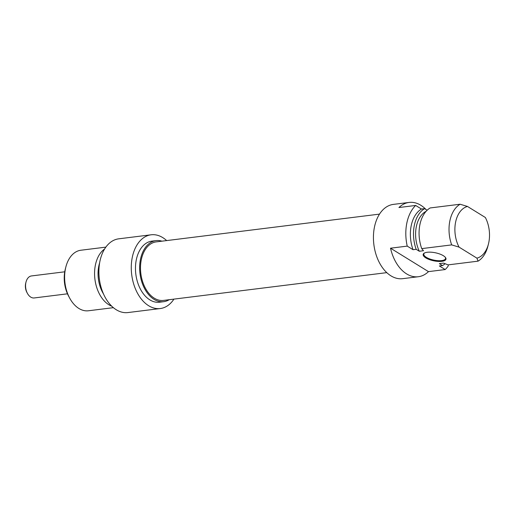 <?xml version="1.0" encoding="UTF-8"?>
<svg xmlns="http://www.w3.org/2000/svg" width="515" height="515" viewBox="0 0 515 515"><rect width="100%" height="100%" fill="white"/><g stroke="black" fill="none" stroke-linecap="round" stroke-linejoin="round"><path stroke-width="0.77" d="M379.51 214.118L156.238 241.883A29.49 19.19 82.9 0 0 140.833 273.517A29.49 19.19 82.9 0 0 163.519 300.412L386.791 272.641M65.849 267.008L65.283 269.236A26.342 17.143 82.9 0 0 68.63 296.17L69.725 298.191A30.501 19.847 -97.1 0 1 65.849 267.008A30.501 19.847 -97.1 0 1 80.907 250.232L105.852 247.129M173.632 299.151L173.504 299.749A37.157 24.179 -97.1 0 1 160.287 308.536A37.157 24.179 -97.1 0 1 131.705 274.649A37.157 24.179 -97.1 0 1 151.114 234.795A37.157 24.179 -97.1 0 1 166.66 240.589M113.377 307.667L88.432 310.77A30.501 19.847 -97.1 0 1 69.725 298.191M104.622 248.977A30.501 19.847 82.9 0 0 94.921 279.227A30.501 19.847 82.9 0 0 111.736 306.18M161.929 241.174A30.778 20.027 82.9 0 0 156.077 240.608A30.778 20.027 82.9 0 0 140.003 273.62A30.778 20.027 82.9 0 0 163.68 301.687A30.778 20.027 82.9 0 0 169.21 299.704M163.68 301.687L159.495 302.208A30.778 20.027 -97.1 0 1 135.825 274.141A30.778 20.027 -97.1 0 1 151.899 241.123L156.077 240.608M99.633 262.837A27.314 17.774 82.9 0 0 103.502 293.962M151.114 234.795L118.733 238.825A37.157 24.179 82.9 0 0 99.324 278.679A37.157 24.179 82.9 0 0 127.907 312.566L160.287 308.536M445.218 257.204A11.092 3.901 11.7 0 1 445.533 258.536A11.092 3.901 11.7 0 1 438.014 260.674A11.092 3.901 11.7 0 1 426.317 257.326A11.092 3.901 11.7 0 1 423.813 254.037A11.092 3.901 11.7 0 1 424.63 252.936M427.16 210.236L424.592 208.646L421.457 209.032L415.65 205.453L398.938 207.532A37.434 24.36 -97.1 0 1 409.09 202.434A37.434 24.36 -97.1 0 1 426.066 209.554M476.935 258.157A26.342 17.143 -97.1 0 0 488.458 243.956A26.342 17.143 -97.1 0 0 485.355 217.491L467.472 206.451L460.107 204.23L430.154 207.951A30.501 19.847 -97.1 0 0 421.734 248.616L451.681 244.895L459.052 247.116L476.935 258.157L478.036 261.163L448.089 264.884L443.55 263.114L439.372 263.635L442.52 265.579L439.392 265.972L445.192 269.551L428.48 271.63L390.518 248.198L407.23 246.119L413.036 249.698L416.165 249.311L419.313 251.256L423.491 250.734L421.734 248.616M425.796 257.886A11.645 4.094 -168.3 0 0 440.093 261.446A11.645 4.094 -168.3 0 0 445.449 257.474A11.645 4.094 -168.3 0 0 435.4 252.781A11.645 4.094 -168.3 0 0 424.315 253.097A11.645 4.094 -168.3 0 0 425.796 257.886M428.48 271.63A37.434 24.36 -97.1 0 1 418.328 276.729A37.434 24.36 -97.1 0 1 390.518 248.198M478.036 261.163A30.501 19.847 82.9 0 0 487.892 246.189L488.458 243.956M445.063 263.719A30.501 19.847 -97.1 0 1 442.52 265.579M409.09 202.434L393.421 204.384A37.434 24.36 82.9 0 0 373.864 244.535A37.434 24.36 82.9 0 0 402.659 278.673L418.328 276.729M448.378 264.852L448.114 266.152A37.434 24.36 -97.1 0 1 445.192 269.551M407.23 246.119A37.434 24.36 -97.1 0 1 415.65 205.453M459.052 247.116A26.342 17.143 -97.1 0 1 467.472 206.451M460.107 204.23A30.501 19.847 82.9 0 0 451.681 244.895M419.313 251.256A27.314 17.774 -97.1 0 1 426.156 211.272M416.165 249.311A30.501 19.847 -97.1 0 1 424.592 208.646M413.036 249.698A30.501 19.847 -97.1 0 1 421.457 209.032M26.014 282.04L25.75 283.076A9.148 5.955 82.9 0 0 26.915 292.436L27.424 293.376A11.092 7.216 -97.1 0 1 26.014 282.04A11.092 7.216 -97.1 0 1 27.868 278.132A11.092 7.216 -97.1 0 1 31.492 275.937L64.736 271.804M67.478 293.814L34.228 297.953A11.092 7.216 -97.1 0 1 27.424 293.376"/></g></svg>
